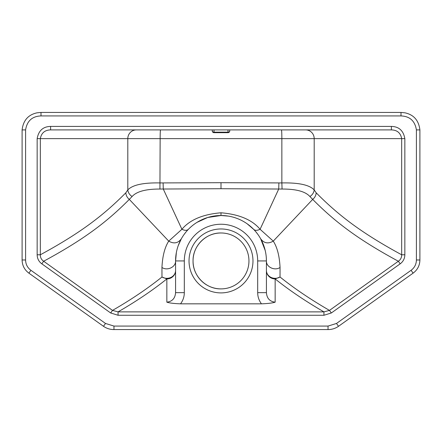 <?xml version="1.0" encoding="UTF-8"?>
<svg xmlns="http://www.w3.org/2000/svg" width="442" height="442" viewBox="0 0 442 442"><rect width="100%" height="100%" fill="white"/><g stroke="black" fill="none" stroke-linecap="round" stroke-linejoin="round"><path stroke-width="0.66" d="M328.036 329.566L113.964 329.566L113.964 326.074L328.036 326.074L328.036 329.566C331.854 329.572 335.351 328.483 338.522 326.295L413.099 273.15C417.508 269.863 419.773 265.471 419.9 259.979L419.9 129.904L416.408 129.904L416.408 259.979L419.574 259.979M338.334 326.041L336.489 323.456L411.077 270.3C414.541 267.73 416.314 264.288 416.408 259.979M412.905 272.874L411.077 270.3M113.964 329.566C110.146 329.572 106.649 328.483 103.478 326.295L28.901 273.15C24.492 269.863 22.227 265.471 22.1 259.979L22.1 129.904C23.255 120.406 28.238 114.71 37.051 112.82L41.001 112.434L400.999 112.434L400.999 115.926C409.806 116.263 414.944 120.92 416.408 129.904M41.001 112.434L41.001 115.926L400.999 115.926M265.211 250.509L260.67 238.802C263.962 243.277 268.167 244.05 273.272 241.128L312.693 199.392C314.803 197.662 315.964 195.469 316.185 192.811L314.196 189.916C313.848 192.679 312.411 194.878 309.897 196.513L312.693 199.392C334.892 221.729 357.523 239.166 398.353 261.244L400.187 263.824C403.214 261.565 404.767 258.553 404.844 254.785L401.673 254.785L401.673 138.639L314.196 138.639A8.735 8.497 90 0 0 305.698 129.904L281.449 129.904A8.735 0.414 90 0 1 281.858 138.639L281.858 182.927C298.676 182.579 309.455 184.911 314.196 189.916L314.196 138.639L127.804 138.639L127.804 189.916C128.152 192.679 129.589 194.878 132.103 196.513L129.307 199.392C107.108 221.729 84.477 239.166 43.648 261.244L41.813 263.824L110.666 312.98L112.517 310.394L118.058 311.881L323.942 311.881L323.942 315.268L331.334 312.98L329.483 310.394L323.942 311.881C305.527 301.234 289.267 290.25 275.156 278.935L280.024 276.996L280.051 267.476C279.499 256.084 277.239 247.299 273.272 241.128L260.089 229.282C252.111 219.773 239.078 214.276 221 212.795L221 215.508L228.348 216.105M41.813 263.824C38.785 261.565 37.233 258.553 37.156 254.785L40.327 254.785C40.288 257.526 41.393 259.681 43.648 261.244L112.517 310.394C131.186 299.632 147.672 288.504 161.976 276.996A8.735 7.873 0 0 0 170.949 277.41A8.735 7.873 0 0 0 175.579 270.46A8.735 8.475 0 0 1 166.844 278.935C152.733 290.25 136.473 301.234 118.058 311.881L118.058 315.268L323.942 315.268M316.185 192.811C338.379 215.166 360.932 232.674 401.673 254.785C401.712 257.526 400.607 259.681 398.353 261.244L329.483 310.394C310.814 299.632 294.328 288.504 280.024 276.996A8.735 7.873 0 0 1 271.051 277.41A8.735 7.873 0 0 1 266.421 270.46A8.735 8.475 180 0 0 275.156 278.935L275.156 302.179C269.764 301.516 266.852 298.339 266.421 292.648L257.686 292.648C257.714 296.781 258.973 300.505 261.465 303.831C267.824 303.604 272.388 303.057 275.156 302.179M391.385 126.412L391.385 129.904C397.17 130.031 400.601 132.943 401.673 138.639L404.844 138.639C403.441 130.666 398.955 126.589 391.385 126.412L50.615 126.412L50.615 129.904L305.698 129.904M309.897 196.513C305.372 191.474 296.096 188.988 282.068 189.049L281.858 182.927L221 182.695L221 188.717L278.725 189.027L260.089 229.282C257.255 230.652 255.1 230.669 253.631 229.332L247.15 223.79M178.248 245.592L181.336 238.796C178.038 243.277 173.833 244.05 168.728 241.128L129.307 199.392C127.197 197.662 126.036 195.469 125.815 192.811L127.804 189.916C132.545 184.911 143.324 182.579 160.142 182.927L221 182.695M278.896 182.994L278.725 189.027L282.068 189.049M281.449 129.904L227.989 129.904L227.989 132.672A1.746 1.746 0 0 0 229.735 130.926L229.735 129.904L50.615 129.904C44.83 130.031 41.399 132.943 40.327 138.639L40.327 254.785C81.068 232.674 103.621 215.166 125.815 192.811M257.863 234.387L255.841 231.79M257.686 292.648L257.686 260.929A36.686 36.686 0 0 0 221 224.243A36.686 36.686 0 0 0 184.314 260.929L184.314 292.648L175.579 292.648L175.579 260.929C175.905 267.018 167.336 271.134 161.949 267.476L161.976 276.996L166.844 278.935L166.844 302.179C169.612 303.057 174.176 303.604 180.535 303.831L261.465 303.831M184.314 260.929L175.579 260.929A45.421 45.421 0 0 1 221 215.508A45.421 45.421 0 0 1 266.421 260.929C266.095 267.018 274.664 271.134 280.051 267.476M257.686 260.929L266.421 260.929L266.316 257.813M214.011 129.904L214.011 132.164A1.746 1.238 0 0 1 212.265 130.926L212.265 129.904L214.011 129.904L50.615 129.904M221 232.978A27.951 27.951 0 0 1 248.951 260.929A27.951 27.951 0 0 1 221 288.886A27.951 27.951 0 0 0 248.951 260.929A27.951 27.951 0 0 0 221 232.978C206.071 232.602 192.668 246.001 193.049 260.929C192.668 275.863 206.071 289.261 221 288.886A27.951 27.951 0 0 1 193.049 260.929A27.951 27.951 0 0 1 221 232.978M266.421 260.929L266.421 292.648M197.038 222.343L207.707 217.497L221 215.508M183.938 234.669L186.121 231.835M175.579 260.929L176.369 252.487M103.666 326.041L105.511 323.456L30.923 270.3C27.459 267.73 25.686 264.288 25.592 259.979L22.426 259.979M29.095 272.874L30.923 270.3M163.104 182.994L163.275 189.027L221 188.717M160.551 129.904A8.735 0.414 90 0 0 160.142 138.639L159.932 189.049L163.275 189.027L181.911 229.282C189.889 219.773 202.922 214.276 221 212.795M188.369 229.332C186.9 230.669 184.745 230.652 181.911 229.282L168.728 241.128C164.761 247.299 162.501 256.084 161.949 267.476M132.103 196.513C136.628 191.474 145.904 188.988 159.932 189.049M166.844 302.179C172.236 301.516 175.148 298.339 175.579 292.648M391.385 129.904L227.989 129.904M328.036 326.074L336.489 323.456M22.1 129.904L25.592 129.904C27.056 120.92 32.194 116.263 41.001 115.926M25.592 129.904L25.592 259.979M113.964 326.074L105.511 323.456M404.844 254.785L404.844 138.639M400.187 263.824L331.334 312.98M110.666 312.98L118.058 315.268M37.156 254.785L37.156 138.639C38.559 130.666 43.045 126.589 50.615 126.412M212.265 130.926A1.746 1.746 0 0 0 214.011 132.672L214.011 132.164L227.989 132.164A1.746 1.238 0 0 0 229.735 130.926M180.535 303.831C183.027 300.505 184.286 296.781 184.314 292.648M221 292.902A31.973 31.973 0 0 1 189.027 260.929A31.973 31.973 0 0 1 221 228.962A31.973 31.973 0 0 1 252.973 260.929A31.973 31.973 0 0 1 221 292.902M136.302 129.904A8.735 8.497 90 0 0 127.804 138.639L37.156 138.639M419.9 129.904C418.745 120.406 413.762 114.71 404.949 112.82L400.999 112.434M214.011 132.672L227.989 132.672"/></g></svg>
